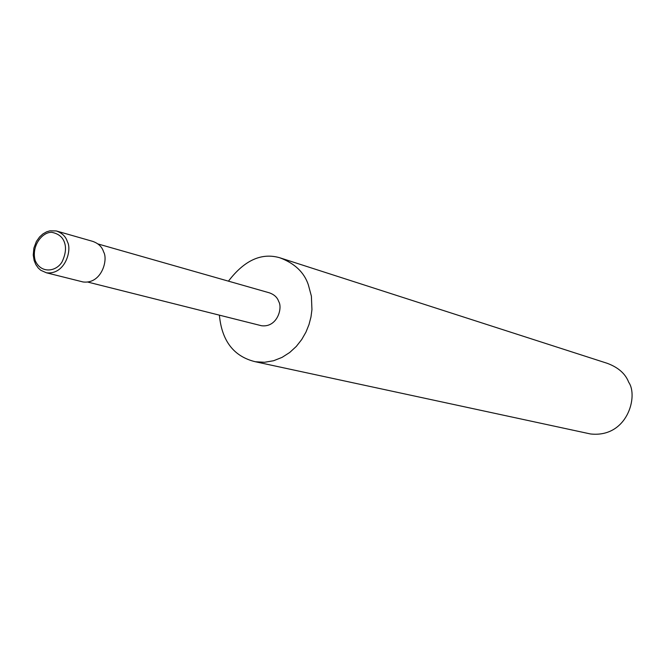 <?xml version="1.0" encoding="UTF-8"?>
<svg xmlns="http://www.w3.org/2000/svg" width="665" height="665" viewBox="0 0 665 665"><rect width="100%" height="100%" fill="white"/><g stroke="black" fill="none" stroke-linecap="round" stroke-linejoin="round"><path stroke-width="1" d="M46.425 272.791L83.108 281.977C101.637 284.229 108.32 259.616 103.607 251.919C102.102 246.906 98.453 243.382 92.668 241.353L56.284 230.946L49.908 230.83L46.575 231.852L42.901 233.947L39.592 236.94L36.392 241.462L33.89 248.078L33.25 255.102L34.148 260.514L35.819 264.57L38.221 267.987L40.74 270.256L46.425 272.791C65.303 275.061 72.177 249.699 67.398 241.794C65.877 236.632 62.169 233.016 56.284 230.946M87.946 282.118L261.486 325.734C277.355 327.779 282.8 307.845 278.702 301.528C277.363 297.421 274.213 294.512 269.242 292.791L98.071 243.98M219.384 315.152C221.819 340.979 233.789 356.507 255.294 361.735L264.537 362.275L273.589 360.738L282.076 357.371L289.707 352.483L296.299 346.423L301.719 339.524L305.95 332.134L309.009 324.537L310.979 316.964L311.943 309.624L311.386 296.149L308.327 284.77C304.146 272.309 294.628 263.307 279.774 257.762C261.52 252.459 244.412 260.256 228.452 281.154M255.294 361.735L590.495 433.962C627.361 438.052 638.508 396.091 628.716 382.3C625.449 373.73 618.259 367.388 607.137 363.281L279.774 257.762M64.463 242.434C62.618 236.989 58.379 233.623 51.737 232.326C42.252 231.894 31.213 245.967 35.154 260.397C40.756 273.855 56.093 271.91 62.028 261.944C65.594 254.329 66.409 247.829 64.463 242.434"/></g></svg>
